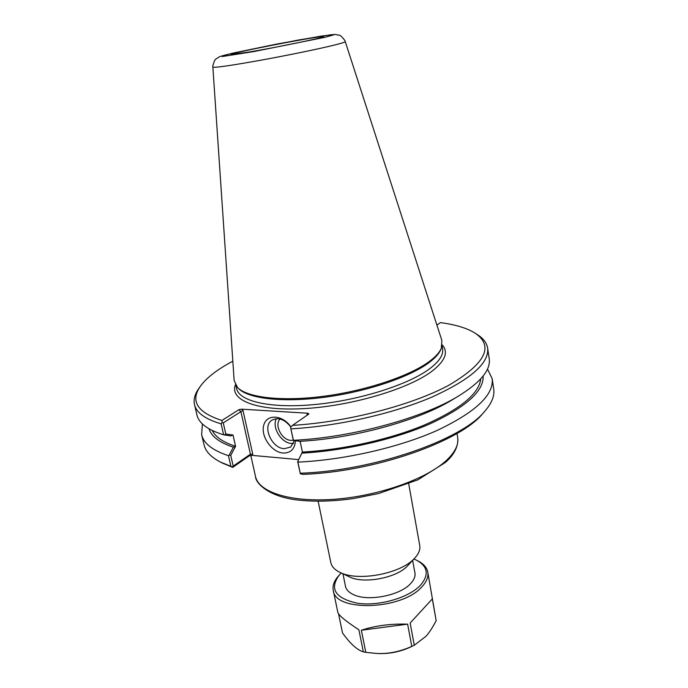 <?xml version="1.0" encoding="UTF-8"?>
<svg xmlns="http://www.w3.org/2000/svg" width="688" height="688" viewBox="0 0 688 688"><rect width="100%" height="100%" fill="white"/><g stroke="black" fill="none" stroke-linecap="round" stroke-linejoin="round"><path stroke-width="1.03" d="M408.724 483.819L419.74 545.541C420.42 549.549 418.768 553.72 414.787 558.054L414.133 558.733C400.27 573.869 357.794 581.721 340.087 572.442C334.781 569.896 331.702 566.628 330.842 562.655L318.148 501.26M407.958 565.433L407.27 566.155C396.305 578.075 363.41 584.155 349.401 576.862L349.169 576.75M235.554 446.366L233.043 435.04L225.81 434.008L223.256 422.905L240.895 411.648L250.415 454.192L233.198 466.137L230.729 455.37L235.554 446.366L233.378 447.2L229.095 455.164L230.729 455.37M225.81 434.008L224.443 434.971L230.798 435.9L232.983 435.074M209.04 428.822C211.328 436.45 219.438 442.573 233.378 447.2M212.282 430.525C215.439 437.043 223.213 442.307 235.614 446.323M451.999 399.995L458.432 396.09C422.458 418.192 351.534 437.585 293.423 440.311L299.478 441.343C353.529 438.505 418.45 420.574 451.999 399.995L453.985 398.791M458.432 396.09C480.628 382.347 490.888 369.869 489.202 358.663L487.637 348.128C486.786 342.985 483.458 338.539 477.653 334.807L475.692 333.517M300.149 441.309L302.385 452.059C343.372 449.857 390.973 439.168 425.545 424.539C460.719 408.818 479.123 393.579 480.757 378.83M302.385 452.059L297.801 461.485L302.333 452.102M301.937 453.134C344.98 450.795 395.058 439.236 430.396 423.67C466.249 406.926 483.827 391.042 483.131 376.044M297.655 461.536L300.329 473.783L297.801 461.485M293.423 440.311L290.56 427.343L293.363 440.415M290.56 427.343L292.503 425.373L308.869 414.004L307.871 413.23L241.66 409.171L238.899 409.678L221.906 420.463L222.129 422.492L223.256 422.905M222.129 422.492L221.106 423.834L223.634 434.799L224.443 434.971M252.763 454.243L250.415 454.192L249.262 455.869L251.989 455.37L252.763 454.243L242.993 410.487L240.895 411.648L238.899 409.678M233.198 466.137L232.381 467.014L232.707 467.384L249.262 455.869M436.897 325.089L440.449 322.62C455.533 324.607 467.135 328.142 475.245 333.224C494.156 346.253 485.436 363.556 449.083 385.117C412.121 405.163 347.105 422.131 292.503 425.373M307.871 413.23L306.994 414.46L307.596 414.89M483.38 412.86L482.864 413.462C460.332 441.558 374.53 471.865 302.772 474.376L300.329 473.783M221.906 420.463C197.155 412.404 190 400.966 200.457 386.14C206.718 377.609 217.511 369.293 232.828 361.191M238.426 388.41L238.564 388.548C248.342 398.705 282.871 402.798 324.813 397.225C366.73 391.687 409.652 377.144 428.985 362.653C435.091 358.095 439.013 353.744 440.759 349.607L440.836 349.427M294.412 440.578L290.671 447.054L284.282 448.705C271.64 448.318 261.947 426.121 271.906 420.187C278.305 416.98 284.626 419.267 290.861 427.042M290.938 426.964C282.682 414.701 266.686 413.798 263.788 425.081C260.434 436.037 271.588 452.248 283.035 453.039C290.654 453.168 294.791 449.075 295.453 440.733M276.37 418.682C271.579 427.274 281.306 443.132 291.566 443.493L293.535 443.476M298.609 459.601L251.989 455.37M280.093 419.035C274.005 424.849 281.779 440.131 290.912 440.372L293.303 440.225M222.473 463.101L232.707 467.384M229.095 455.164L228.45 455.68L230.901 466.318L232.381 467.014M230.901 466.318L220.573 462.13C211.087 457.245 205.566 451.448 204.018 444.74L201.627 434.678L202.401 423.946M487.482 369.043L492.187 378.727L493.709 388.952C494.749 395.755 491.782 403.194 484.791 411.252C461.897 439.89 373.584 470.884 300.338 473.215M492.187 378.727C493.984 394.912 475.597 412.164 437.009 430.499C398.92 447.501 344.327 460.005 298.007 462.112M291.007 428.856C337.688 426.225 392.874 413.737 431.453 397.294C470.549 379.595 489.271 363.212 487.637 348.128M200.156 386.57L198.815 388.496C194.807 394.121 193.371 399.487 194.489 404.578C196.372 412.731 205.239 419.147 221.106 423.834M194.489 404.578L196.949 414.941C198.875 423.309 207.776 429.923 223.634 434.799M228.45 455.68C212.592 450.434 203.657 443.433 201.627 434.678M345.256 41.624L441.885 340.517L441.326 348.248C439.572 352.402 435.624 356.78 429.475 361.363C409.996 375.932 366.704 390.578 324.444 396.176C282.149 401.801 247.353 397.698 237.532 387.499L234.144 380.524L212.867 67.114C214.458 67.923 229.964 65.704 259.402 60.467C287.085 55.47 318.991 48.9 334.385 45.073C341.738 43.232 345.359 42.088 345.256 41.624C345.875 41.246 340.474 34.864 339.545 35.26L334.686 34.4L321.029 36.129L276.688 44.075L232.776 53.148L219.79 56.562L215.808 59.082C214.794 59.056 212.145 66.994 212.867 67.114M249.237 52.004L231.142 54.464C228.433 53.251 325.648 34.529 323.584 36.67C325.166 37.384 277.651 47.223 249.237 52.004M338.969 575.417L338.195 576.303C334.05 581.059 332.399 585.737 333.259 590.347C334.807 612.234 402.17 610.075 421.976 586.726C426.637 581.713 428.564 576.854 427.781 572.149C426.861 567.548 423.602 563.816 417.986 560.944L416.928 560.402M413.892 559.026L416.653 560.264C427.953 566.559 429.226 574.884 420.471 585.239C408.844 597.76 379.14 606.395 357.7 603.29C335.357 598.414 329.174 589.04 339.175 575.185L341.282 573.009M345.256 585.144C345.634 589.048 348.352 592.196 353.408 594.587C367.71 601.802 399.814 595.67 410.538 583.673L410.641 583.562C414.46 579.468 415.81 575.538 414.709 571.771M333.259 590.347L337.851 612.449C338.702 615.373 345.711 621.144 358.878 629.769L363.35 651.854L365.81 652.353L361.346 630.234C375.278 625.667 390.707 623.638 407.623 624.145L411.777 646.402L414.279 645.258L410.151 623.018L432.313 598.913L436.166 620.628L427.781 572.149M363.35 651.854C357.106 649.954 350.158 643.65 342.521 632.943L338.556 613.868M361.346 630.234L407.623 624.145M411.777 646.402C399.59 651.846 387.628 654.176 375.906 653.394L365.81 652.353M377.187 653.471L378.305 653.531C389.141 653.927 399.504 651.932 409.42 647.546L410.435 647.064M436.166 620.628C432.709 627.353 429.329 632.556 426.035 636.237L414.279 645.258M445.996 460.788C426.018 479.183 378.391 496.022 334.523 499.264C290.594 502.584 258.662 492.195 255.523 476.517C255.437 482.985 268.432 496.719 297.62 500.004C314.425 501.939 333.207 501.432 353.959 498.482L378.692 493.502L417.865 479.846L445.532 462.362C451.715 456.909 458.87 448.223 457.692 437.594C458.836 444.766 454.94 452.498 445.996 460.788M242.993 410.487L241.66 409.171M306.994 414.46L307.149 415.199M235.434 384.773C229.242 400.184 257.054 411.476 304.939 408.56C352.695 405.774 409.558 388.591 432.451 370.858C445.299 360.684 448.576 352.041 442.264 344.937M442.092 345.909L442.582 348.971C443.528 354.827 439.314 361.346 429.966 368.527C409.102 384.446 360.185 400.149 315.611 404.458C270.969 408.844 239.114 401.439 236.629 388.634L235.958 385.607M324.366 37.427L254.027 51.531L222.172 56.545L222.284 55.797L232.983 53.105L298.669 39.973L331.143 34.718L333.422 34.993L324.366 37.427M250.785 455.396L255.523 476.517M457.021 433.449L457.692 437.594M342.951 573.801L345.668 587.174M412.637 560.376L415.079 573.809M407.786 565.613L414.787 558.054M349.401 576.862L340.087 572.442M223.187 463.463L220.573 462.13M482.864 413.462L484.791 411.252M440.759 349.607L441.326 348.248M238.564 388.548L237.532 387.499M409.42 647.546L413.092 645.817M378.305 653.531L375.906 653.394"/></g></svg>
